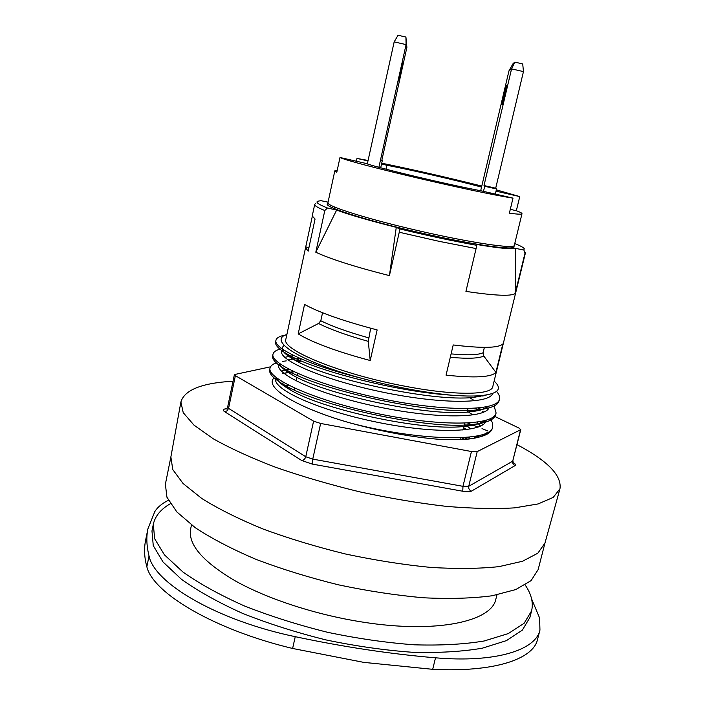 <?xml version="1.0" encoding="UTF-8"?>
<svg xmlns="http://www.w3.org/2000/svg" width="705" height="705" viewBox="0 0 705 705"><rect width="100%" height="100%" fill="white"/><g stroke="black" fill="none" stroke-linecap="round" stroke-linejoin="round"><path stroke-width="1.06" d="M514.756 243.56C519.99 245.64 523.145 247.296 524.212 248.548L523.903 250.037L524.969 253.28L525.481 252.69L492.786 386.613C491.79 395.214 454.787 395.805 405.49 386.314C341.079 374.399 280.74 349.583 285.86 339.22L312.28 216.479M399.25 232.236L439.127 241.339L476.087 248.574L465.926 291.385C494.778 295.695 511.178 296.408 515.143 293.536L515.725 248.416C511.275 249.429 498.171 248.098 476.404 244.432L476.739 245.305C452.927 241.057 427.107 235.549 399.294 228.799L399.25 232.236L389.424 275.629C355.179 266.913 330.636 259.114 315.805 252.231L324.793 210.531L327.437 207.993C318.704 204.529 315.443 202.282 317.664 201.242L320.872 200.678L328.072 202.124M315.399 203.727L314.712 204.424C314.439 205.675 317.805 207.711 324.793 210.531M524.969 253.28L515.143 293.536M314.712 204.424L312.236 215.968L315.064 218.999L308.156 251.209L305.485 247.525M446.053 375.157L453.218 344.957C482.044 348.437 498.585 348.103 502.841 343.943L495.897 372.39C491.482 377.254 474.87 378.18 446.053 375.157M298.197 333.879L304.551 304.437C319.021 312.474 343.22 320.969 377.14 329.922L370.213 360.528C336.47 351.451 312.465 342.568 298.197 333.879L318.537 323.48L320.801 320.757L322.546 312.756M399.294 228.799L396.272 227.336C369.764 220.7 349.883 214.946 336.629 210.09L315.805 252.231M336.629 210.09L327.437 207.993M476.087 248.574L476.739 245.305M523.903 250.037L515.725 248.416M484.388 347.362L483.084 352.782L483.789 356.016L495.897 372.39M370.68 328.213L368.292 341.361L370.213 360.528M305.758 246.944L308.931 247.596M389.424 275.629L396.272 227.336M286.873 334.47C267.389 340.339 298.788 360.854 359.691 377.792C307.759 364.802 273.135 348.138 275.972 340.242C276.554 337.801 279.7 336.074 285.41 335.069M450.953 395.144C422.788 392.368 392.368 386.578 359.691 377.792M275.902 341.105L275.593 341.96C274.906 345.23 279.074 349.433 288.072 354.562C314.774 370.451 397.338 391.848 450.962 395.144C462.55 396.087 472.183 396.281 479.867 395.734C498.144 393.998 502.903 389.116 494.143 381.061M274.086 377.898C263.785 386.992 295.695 407.305 349.548 422.78C381.969 431.733 412.249 437.285 440.387 439.418L465 439.241C481.718 437.796 490.812 434.174 492.284 428.376L492.434 427.521M478.739 410.486L475.355 408.31M300.242 361.965L298.321 361.947M269.953 368.926L269.698 369.728C268.825 373.8 273.822 378.938 284.688 385.133C318.819 405.833 425.617 429.477 470.42 424.657C485.912 423.291 494.32 419.951 495.641 414.646L495.782 413.835M480.599 396.536L479.471 395.831M283.71 349.9L282.15 350.191M272.923 355.012L272.641 355.866C271.874 359.524 276.404 364.159 286.239 369.781C319.612 390.235 431.601 415.007 475.91 410.028C490.107 408.741 497.818 405.683 499.043 400.863L499.175 399.973M480.475 421.669L482.669 424.824M480.246 435.196L473.346 438.404M280.89 383.538L283.965 382.736M464.278 424.278L465.335 424.965M466.41 425.67L470.966 428.975M477.84 435.778L478.774 437.153M461.819 437.699L464.154 439.303M440.396 439.426L463.978 439.497C476.007 438.607 483.586 436.395 486.723 432.852M485.207 422.383L483.868 420.947M471.037 411.738L470.491 411.429M468.658 410.416L467.741 409.922M288.495 385.186L285.595 385.635M482.017 435.998L482.722 434.465L481.956 436.025M477.523 422.771L480.466 426.102M297.202 361.383L300.453 360.969M494.161 416.144L518.933 428.041L520.784 429.627L477.206 451.614L471.442 451.526L320.643 423.458L313.593 421.149L235.382 375.65L234.412 374.567L270.5 366.829M479.365 409.032L481.11 409.878M294.091 371.826L290.733 372.169M289.279 372.355L282.635 373.659M487.904 431.011L482.026 428.596M478.184 427.063L467.723 423.079M233.029 381.211C201.877 382.982 184.507 389.909 180.903 401.973L183.229 412.672L193.981 425.115L213.351 438.836C230.42 448.424 251.244 457.933 275.831 467.362C302.145 476.492 330.125 484.652 359.788 491.861C389.636 498.285 418.382 503.114 446.045 506.34C472.279 508.561 495.174 509.063 514.712 507.856L538.126 503.934L553.213 497.404L559.964 488.785C561.92 475.487 547.6 460.779 517.029 444.661M170.848 457.104L165.375 484.229L166.944 497.245L176.858 511.953L195.338 527.754C211.808 538.602 232.042 549.142 256.047 559.373C281.797 569.138 309.283 577.624 338.497 584.833C367.939 591.063 396.377 595.381 423.811 597.796C449.878 599.038 472.685 598.351 492.222 595.751L515.743 589.574L531.068 580.647L538.144 569.605L545.027 542.806M170.874 456.972L172.787 469.601L183.088 483.524L201.894 498.567C218.541 508.957 238.924 519.1 263.018 529.006C288.839 538.505 316.351 546.842 345.556 554.007C374.972 560.264 403.375 564.74 430.746 567.419C456.761 568.988 479.515 568.723 499.025 566.626L522.511 561.259L537.845 553.205L544.965 543.053L559.964 488.785M496.549 391.398C499.034 394.254 500.004 396.844 499.448 399.162C497.73 411.412 444.071 411.826 381.149 398.607C318.184 385.503 269.627 364.053 273.011 354.157C273.619 351.654 276.589 349.821 281.912 348.649M482 395.549L482.837 396.095M494.117 405.992L496.082 412.954C494.17 425.794 440.51 426.816 377.713 413.623C314.879 400.537 266.569 378.532 270.05 368.019C270.553 365.877 272.632 364.168 276.272 362.899M282.326 361.418L286.256 360.889M295.289 360.37L300.586 360.361M477.946 408.089L480.731 409.984M482.555 411.306L483.648 412.152M490.327 418.717L492.522 422.877L492.698 426.684C492.205 442.537 418.823 441.321 349.548 422.78M191.478 524.934L190.641 528.997C187.865 544.419 202.758 561.726 235.329 580.929C267.794 599.083 316.333 614.927 362.96 622.136C436.624 633.821 492.011 621.475 495.915 598.915L496.928 594.888M170.363 503.705C160.819 509.204 155.144 516.051 153.32 524.273L154.651 538.717L164.441 554.853L182.93 572.011C199.471 583.714 219.872 594.985 244.115 605.824C270.156 616.117 297.995 624.938 327.622 632.306C357.514 638.571 386.411 642.74 414.337 644.811C440.881 645.604 464.154 644.326 484.141 640.995L508.252 633.592L524.088 623.326L531.579 610.909C533.394 603.295 531.667 595.276 526.397 586.851L525.181 584.974M531.579 610.909L529.869 617.536L522.335 630.147L506.472 640.607L482.326 648.186C462.33 651.632 439.065 652.997 412.522 652.284C384.622 650.274 355.743 646.141 325.886 639.893C296.285 632.526 268.49 623.678 242.494 613.341C218.286 602.431 197.938 591.072 181.432 579.272L162.996 561.947L153.258 545.617L151.972 530.988L153.32 524.273M168.363 500.294C162.115 503.414 157.603 507.159 154.827 511.539L147.891 528.917C146.199 537.139 146.578 546.137 149.037 555.928C154.131 583.15 217.369 620.515 295.254 636.686C343.811 646.987 390.57 654.029 435.523 657.809C495.342 663.008 535.65 650.213 539.951 630.103L539.607 618.029L531.579 598.827M539.951 630.103L537.439 639.779C532.936 659.325 493.835 672.447 432.694 669.318L363.771 662.374L292.61 648.468C214.311 629.741 153.02 593.134 146.851 566.802C144.296 557.408 143.899 548.508 145.653 540.092L147.891 528.917M339.995 157.488L336.787 172.311L334.822 170.839L327.94 202.749C326.274 206.054 367.895 219.176 419.545 230.976C471.178 242.828 514.359 249.138 514.298 245.428L521.991 213.703C521.788 214.479 517.585 214.302 509.38 213.166L512.993 198.123L480.581 190.702C446.556 184.331 378.876 168.187 365.613 163.349L339.995 157.488C350.993 163.111 476.016 192.544 512.993 198.123M496.02 191.161L519.761 196.589L516.342 210.716C520.193 212.135 522.07 213.13 521.991 213.703M334.822 170.839L337.21 170.354M356.386 161.233L356.994 158.422L367.984 160.934M519.761 196.589L496.338 189.848M481.779 186.076C448.442 177.704 415.086 170.081 381.722 163.19M368.08 160.476L356.994 158.422M381.537 164.027L386.886 165.252L386.005 169.182M386.886 165.252C413.809 170.513 456.849 180.436 481.541 187.081M516.342 210.716L510.297 209.341M394.165 41.877L406.071 44.609L406.891 47.332L405.921 37.057L398.043 35.25L394.165 41.877L367.323 163.912M406.891 47.332L381.74 160.749L382.348 160.361L380.709 167.772M378.885 167.279L406.071 44.609L405.921 37.057M401.083 71.857L398.695 81.057L403.013 61.758L401.083 71.857M382.348 160.361L381.846 160.246M495.324 194.078L496.54 188.984L495.703 188.209L523.454 71.602L522.722 63.935L514.861 62.128L511.574 68.878L523.454 71.602M480.687 190.729L508.984 70.817L511.574 68.878L484.009 185.538L495.703 188.209M514.861 62.128L513.125 63.52L508.984 70.817M504.842 94.919L502.048 104.781C501.07 106.243 505.758 86.151 506.534 85.543L504.842 94.919M484.009 185.538L484.696 186.27L483.489 191.372M484.696 186.27L496.54 188.984M483.084 352.782C478.219 355.003 467.556 355.373 451.094 353.901M450.292 357.312C467.732 358.88 478.898 358.448 483.789 356.016M368.521 337.81C347.856 331.976 331.949 326.292 320.801 320.757M318.537 323.48C329.993 329.297 346.578 335.254 368.292 341.361M513.628 246.027C518.624 250.636 485.41 246.856 437.488 236.572C375.888 223.582 318.545 205.798 328.283 203.578M486.899 394.915L473.46 397.417C432.473 402.247 324.679 378.506 294.144 359.744L294.038 359.682C283.163 353.372 279.876 348.614 284.177 345.415M488.116 406.494C484.784 409.279 478.219 411.112 468.42 411.993L468.261 412.002C426.604 416.726 323.383 393.936 292.223 374.84L292.117 374.787C284.476 370.416 280.273 366.653 279.506 363.489M284.741 357.329L293.782 355.531M470.57 398.228L474.668 400.819M482.925 407.49L484.115 408.812M484.185 420.867C480.431 423.758 473.399 425.653 463.097 426.543L462.929 426.56C420.85 431.125 322.405 409.367 290.566 390.059L290.504 390.024C282.423 385.432 277.814 381.423 276.686 377.986M281.269 371.059L288.697 369.129M467.415 411.297L472.905 414.963M480.422 421.678L482.634 424.851M480.193 435.214L473.319 438.404M280.925 383.573L284.009 382.762M464.269 424.322L470.914 428.984M477.787 435.787L478.73 437.17M461.757 437.699L464.313 439.471M227.089 408.398L224.772 408.979L226.79 408.9L227.618 407.208L228.57 408.38L235.382 375.65M468.349 437.215L471.301 438.73M471.434 491.147C469.31 490.204 468.411 488.583 468.737 486.283L462.965 486.327L462.771 491.235C467.001 491.958 469.891 491.923 471.434 491.147L515.143 465.547C516.122 464.868 515.425 463.881 513.073 462.577M515.143 465.547C513.214 464.71 512.394 463.255 512.702 461.185L468.737 486.283L477.206 451.614M520.784 429.627L512.702 461.185L520.501 429.918M224.772 408.979C222.842 409.535 222.824 410.451 224.719 411.729L227.142 410.795L228.57 408.38L305.75 456.743C305.045 459.017 303.679 460.268 301.652 460.471L312.165 464.066L312.747 459.114L305.75 456.743L313.593 421.149M224.719 411.729L301.652 460.471M471.442 451.526L462.965 486.327L312.747 459.114L320.643 423.458M312.165 464.066L462.771 491.235M492.663 393.461C489.402 404.485 437.32 403.974 378.832 391.337C320.29 378.814 276.942 359.224 281.885 350.667M483.172 395.426L483.709 395.893M489.014 407.895C484.097 419.29 429.371 418.523 370.698 405.243C311.971 392.077 271.513 371.94 279.524 363.498M287.631 359.7L300.013 358.404M479.048 407.983L481.145 409.861L479.083 407.975M486.15 420.321C484.317 433.099 431.61 434.095 372.055 421.158C312.456 408.371 269.301 387.124 276.289 377.677M283.745 373.342L289.173 372.266M290.575 372.081L293.95 371.755M463.899 427.829L466.622 429.662M474.676 436.377L476.016 437.867L474.703 436.377M435.523 657.809L432.694 669.318M295.254 636.686L292.61 648.468M149.037 555.928L146.851 566.802M300.929 358.801L300.533 360.607M297.739 373.5L297.351 375.298M296.911 377.325L296.126 380.938M294.575 388.129L294.179 389.935M468.058 408.644L467.618 410.442M464.533 423.212L464.101 425.009M463.784 426.34L462.877 430.076M461.026 437.735L460.559 439.682M465 439.241L463.978 439.497M284.688 385.133L290.566 390.059M470.42 424.657L462.929 426.56M286.239 369.781L292.223 374.84M475.91 410.028L468.261 412.002M288.072 354.562L294.144 359.744M479.867 395.725L473.46 397.417M464.093 437.567L467.3 439.215M512.993 460.85L513.108 462.744L512.632 462.542M234.412 374.567L227.618 407.208M170.795 457.36L180.903 401.973M275.963 340.242L275.602 341.96M273.002 354.157L272.641 355.866M269.997 368.292L269.689 369.72M499.457 399.162L499.034 400.863M495.994 413.253L495.65 414.646M492.698 426.684L492.284 428.376M473.61 397.408L487.084 394.879M294.047 359.682C283.657 353.505 283.71 351.663 283.41 351.337L283.154 349.53M468.42 411.993C476.933 411.068 482.449 409.878 484.961 408.424L487.719 406.582M483.745 395.884L483.216 395.426M292.117 374.787C281.806 367.754 277.796 364.132 280.079 363.903M287.596 359.673L293.43 358.819M463.088 426.543C479.629 424.886 482.634 421.978 483.815 420.955M290.495 390.024C273.452 379.043 278.88 380.348 277.127 378.321M283.718 373.315L289.165 372.258M290.566 372.081L291.685 371.958M473.46 438.378L479.876 435.293M480.449 426.111L476.994 422.224M283.93 385.926L285.313 385.661M293.342 358.819L292.804 358.977M291.729 371.958L291.191 372.108M506.102 247.904L506.454 246.433M334.24 208.548L334.567 207.059"/></g></svg>
